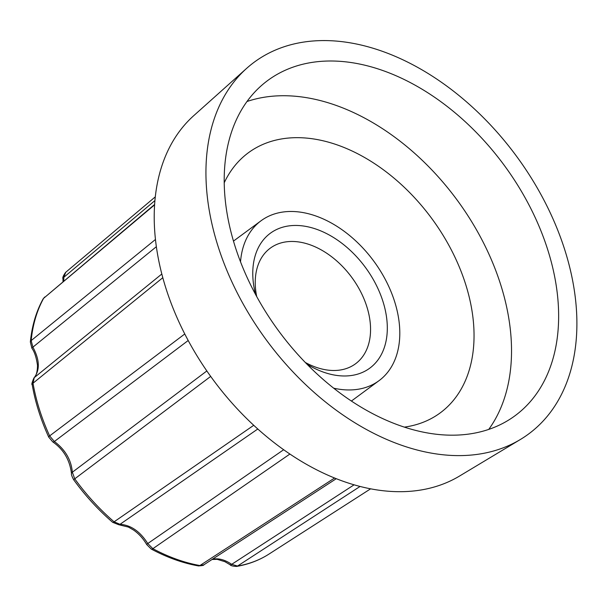 <?xml version="1.0" encoding="UTF-8"?>
<svg xmlns="http://www.w3.org/2000/svg" width="607" height="607" viewBox="0 0 607 607"><rect width="100%" height="100%" fill="white"/><g stroke="black" fill="none" stroke-linecap="round" stroke-linejoin="round"><path stroke-width="0.91" d="M224.218 182.806A161.606 108.562 -126.4 0 1 244.363 155.953A161.606 108.562 -126.4 0 1 431.691 218.406A161.606 108.562 -126.4 0 1 435.947 415.818A161.606 108.562 -126.4 0 1 404.338 427.123M256.7 296.557A71.823 48.249 -126.4 0 1 270.282 248.164A71.823 48.249 -126.4 0 1 292.566 241.465A71.823 48.249 -126.4 0 1 360.619 291.641A71.823 48.249 -126.4 0 1 355.527 363.79A71.823 48.249 -126.4 0 1 333.243 370.49A71.823 48.249 -126.4 0 1 305.283 362.455M306.967 364.185A83.796 56.292 53.6 0 0 387.084 322.203A83.796 56.292 53.6 0 0 296.315 225.455A83.796 56.292 53.6 0 0 255.547 294.433M240.524 261.837A99.358 66.747 -126.4 0 1 261.078 220.743A99.358 66.747 -126.4 0 1 291.906 211.479A99.358 66.747 -126.4 0 1 386.044 280.882A99.358 66.747 -126.4 0 1 379.003 380.688A99.358 66.747 -126.4 0 1 333.668 388.177M246.988 101.506A208.3 139.921 -126.4 0 1 456.934 199.794A208.3 139.921 -126.4 0 1 488.741 429.407M450.409 435.173A208.3 139.921 -126.4 0 1 253.051 289.683A208.3 139.921 -126.4 0 1 267.816 80.435A208.3 139.921 -126.4 0 1 504.045 165.058A208.3 139.921 -126.4 0 1 515.024 415.749A208.3 139.921 -126.4 0 1 450.409 435.173M354.086 484.818L231.692 564.335A4.788 1.563 125.3 0 1 230.106 564.76A4.788 1.563 125.3 0 1 230.091 564.745C230.743 565.709 232.913 566.263 236.601 566.414A4.788 3.361 -99.6 0 0 237.519 566.05L231.692 564.335C224.886 559.692 218.467 557.992 212.42 559.237M62.991 278.932A4.788 2.474 -3.3 0 1 62.984 278.825A4.788 2.474 -3.3 0 1 62.984 278.81A4.788 2.474 -3.3 0 1 63.818 277.308L65.715 272.308M63.765 280.958L63.818 277.308L154.922 200.598M44.675 297.028L43.044 299.023A4.788 3.384 28.8 0 1 43.621 298.318L154.626 204.46M155.46 239.477L31.162 340.595A4.788 2.845 5.6 0 0 30.35 341.976L31.867 348.183A4.788 0.508 -30.9 0 1 32.899 347.151L31.162 340.595A173.799 116.749 -126.4 0 1 43.621 298.318L154.595 204.863M31.867 348.19C34.523 351.832 36.405 357.591 37.513 365.467C37.422 371.742 36.23 375.892 33.946 377.926A4.788 3.513 41.5 0 1 33.946 377.926A4.788 3.513 41.5 0 1 34.235 377.653C40.077 369.777 39.63 359.61 32.899 347.151L156.356 246.7M33.939 377.933C31.989 382.493 31.405 384.747 32.209 384.686A4.788 2.124 -9.8 0 1 33.021 383.207L34.235 377.653L161.819 274.007M71.497 473.726C71.178 474.378 71.884 476.366 73.622 479.682L74.744 478.832L72.339 472.231A4.788 2.542 -1.7 0 0 71.497 473.726A4.788 2.542 -1.7 0 1 71.497 473.726C69.866 460.045 63.614 449.43 52.748 441.888A4.788 1.654 -55.9 0 0 52.741 441.896A4.788 1.654 -55.9 0 0 52.756 441.904A4.788 1.654 -55.9 0 0 54.364 441.501L49.637 435.902A173.799 116.749 -126.4 0 1 33.021 383.207L162.797 277.702M206.843 370.96L72.339 472.231C71.254 459.901 65.26 449.658 54.364 441.501L188.193 340.504M253.734 425.302L114.093 521.823A4.788 1.138 -49.2 0 1 112.644 522.308L118.722 524.721A4.788 3.187 -90.2 0 0 118.737 524.721A4.788 3.187 -90.2 0 0 120.011 524.311L114.093 521.823A173.799 116.749 -126.4 0 1 74.744 478.832L210.682 376.416M198.375 565.906C202.214 565.701 204.005 565.352 203.762 564.867L199.908 565.534A4.788 2.898 -79.9 0 1 198.383 565.906C182.737 563.091 167.008 557.461 151.204 549.016L146.75 544.608A4.788 0.607 -29.8 0 1 147.759 543.538C140.149 531.474 130.9 525.07 120.011 524.311L257.793 429.005M146.757 544.623A4.788 0.607 -29.8 0 1 146.75 544.616C143.29 538.682 138.942 533.864 133.707 530.139L128.449 527.088L118.737 524.714M151.211 549.016A4.788 2.049 -61.8 0 0 152.858 548.675L147.759 543.538L283.659 449.734M520.328 439.521L459.491 476.07A224.347 150.703 -126.4 0 1 213.019 379.618A224.347 150.703 -126.4 0 1 193.762 115.649L246.67 68.341A231.039 155.202 -126.4 0 1 325.989 40.586A231.039 155.202 -126.4 0 1 548.129 208.406A231.039 155.202 -126.4 0 1 520.328 439.521A231.039 155.202 -126.4 0 1 266.496 340.193A231.039 155.202 -126.4 0 1 246.67 68.341M236.601 566.414C248.521 564.381 259.318 560.276 268.977 554.085A173.799 116.749 -126.4 0 1 237.519 566.05L360.057 486.457M48.742 437.146A4.788 1.055 -24.6 0 1 48.735 437.123C40.745 419.634 35.236 402.16 32.209 384.694M52.763 441.904L48.727 437.116A4.788 1.055 -24.6 0 1 49.637 435.902L184.771 333.979M334.571 478.02L199.908 565.534A173.799 116.749 -126.4 0 1 152.858 548.675L289.896 454.044M261.078 220.743L233.475 241.093M379.003 380.688L351.4 401.045M155.293 196.858L65.564 272.429C63.234 275.699 62.369 277.824 62.984 278.81M62.984 278.833L62.991 281.61M30.35 341.976C31.951 325.906 36.177 311.588 43.044 299.023M112.644 522.308C98.175 509.804 85.17 495.6 73.622 479.682M212.033 559.487L217.177 559.328L224.909 561.687L230.099 564.745M336.27 478.695L203.755 564.874M268.977 554.085L370.611 488.825"/></g></svg>
